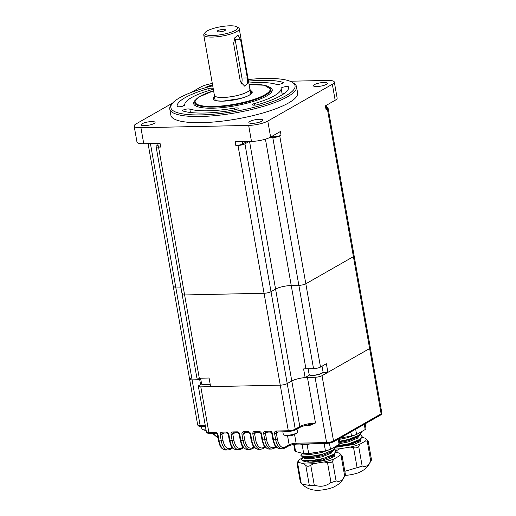 <?xml version="1.0" encoding="UTF-8"?>
<svg xmlns="http://www.w3.org/2000/svg" width="516" height="516" viewBox="0 0 516 516"><rect width="100%" height="100%" fill="white"/><g stroke="black" fill="none" stroke-linecap="round" stroke-linejoin="round"><path stroke-width="0.77" d="M158.006 145.035L156.799 145.725A5.147 1.213 -10 0 0 156.084 146.525A5.147 1.213 -10 0 0 158.547 147.118L184.612 294.952A5.147 1.213 170 0 1 182.154 294.359A5.147 1.213 -10 0 0 184.612 294.952L264.057 293.262A5.147 1.213 -10 0 0 271.016 291.682L275.576 289.076A11.584 2.722 170 0 1 291.243 285.522L298.861 285.361A5.147 1.213 -10 0 0 305.82 283.781L353.408 256.639A5.147 1.213 -10 0 0 354.131 255.839A5.147 1.213 170 0 1 353.408 256.639L327.344 108.805A5.147 1.213 -10 0 0 328.06 108.005A5.147 1.213 -10 0 0 326.525 107.431M242.372 141.623L242.772 143.893A5.147 1.213 170 0 1 235.812 145.473L237.986 145.428A5.147 1.213 -10 0 0 244.945 143.848L249.099 141.481M235.812 145.473L235.161 141.777L251.486 141.429L248.66 125.414A14.158 3.328 -10 0 0 267.798 121.066L332.343 84.263A14.158 3.328 -10 0 0 334.316 82.057A14.158 3.328 -10 0 0 327.544 80.425L290.011 81.225M172.621 103.058L136.127 123.872A14.158 3.328 -10 0 0 134.154 126.078A14.158 3.328 -10 0 0 140.926 127.71L248.66 125.414M140.926 127.71L143.751 143.725L160.07 143.377L160.721 147.073A5.147 1.213 170 0 1 158.264 146.48L157.722 143.422M158.547 147.118L160.721 147.073M212.308 83.489A14.158 3.328 -10 0 0 200.666 87.062L191.197 92.461M326.17 105.406L326.757 108.747A5.147 1.213 170 0 1 326.041 109.547L327.344 108.805M326.041 109.547L325.39 105.851L335.168 100.278L332.343 84.263M267.798 121.066L270.623 137.082L280.401 131.509L281.059 135.205A5.147 1.213 170 0 1 274.093 136.785L273.828 135.256M269.642 137.591L272.79 137.527A5.147 1.213 -10 0 0 279.749 135.947L281.059 135.205M279.749 135.947L305.82 283.781A5.147 1.213 170 0 1 298.861 285.361L272.79 137.527M265.43 139.165L291.243 285.522A11.584 2.722 -10 0 0 275.576 289.076L249.55 141.468M244.945 143.848L271.016 291.682A5.147 1.213 170 0 1 264.057 293.262L237.986 145.428M190.346 378.486A5.147 1.213 -10 0 0 189.63 379.286A5.147 1.213 -10 0 0 192.094 379.879L175.892 287.98L181.006 287.87L175.892 287.98A5.147 1.213 170 0 1 173.428 287.386A5.147 1.213 -10 0 0 175.892 287.98L150.427 143.577M316.785 86.559A7.076 1.664 -10 0 0 323.932 85.372A7.076 1.664 -10 0 0 327.338 83.289A7.076 1.664 -10 0 0 320.081 82.876A7.076 1.664 -10 0 0 313.399 85.746A7.076 1.664 -10 0 0 316.785 86.559M212.598 85.127A7.076 1.664 -10 0 0 205.768 87.656M144.512 125.659A7.076 1.664 -10 0 0 151.665 124.472A7.076 1.664 -10 0 0 155.071 122.389A7.076 1.664 -10 0 0 147.808 121.976A7.076 1.664 -10 0 0 141.126 124.846A7.076 1.664 -10 0 0 144.512 125.659M252.247 123.369A7.076 1.664 -10 0 0 259.393 122.182A7.076 1.664 -10 0 0 262.799 120.093A7.076 1.664 -10 0 0 255.543 119.686A7.076 1.664 -10 0 0 248.86 122.55A7.076 1.664 -10 0 0 252.247 123.369M169.777 109.082L170.861 115.242A64.352 15.132 -10 0 0 201.64 122.653A64.352 15.132 -10 0 0 266.643 111.875A64.352 15.132 -10 0 0 297.609 92.893L296.526 86.733A64.352 15.132 170 0 1 265.553 105.716A64.352 15.132 170 0 1 200.55 116.493A64.352 15.132 170 0 1 169.777 109.082A64.352 15.132 170 0 1 171.022 105.141L172.047 103.768A63.068 14.829 -10 0 0 200.988 114.894A63.068 14.829 -10 0 0 270.965 102.252A63.068 14.829 -10 0 0 292.572 82.515A63.068 14.829 -10 0 0 248.209 79.548M292.572 82.515L294.004 83.457A64.352 15.132 170 0 1 296.526 86.733M269.01 86.888A39.9 9.385 170 0 1 271.448 92.19A39.9 9.385 170 0 1 212.721 108.199A39.9 9.385 170 0 1 195.203 105.632A39.9 9.385 170 0 1 195.68 99.82M212.721 85.811A63.068 14.829 -10 0 0 172.047 103.768M254.498 103.523A3.864 0.909 -10 0 0 252.395 104.735A3.864 0.909 -10 0 0 257.903 104.606A56.631 13.319 -10 0 0 288.728 87.023A3.864 0.909 -10 0 0 288.728 87.011A3.864 0.909 -10 0 0 284.793 86.785A3.864 0.909 -10 0 0 281.117 88.339A48.91 11.5 170 0 1 254.498 103.523L254.781 105.154M248.822 83.018A48.91 11.5 170 0 1 276.047 84.282A3.864 0.909 -10 0 0 280.401 84.044A3.864 0.909 -10 0 0 283.252 82.637A3.864 0.909 -10 0 0 282.852 82.328A56.631 13.319 -10 0 0 248.486 81.115M213.166 88.339A3.864 0.909 -10 0 0 207.961 88.746A56.631 13.319 -10 0 0 177.136 106.322A3.864 0.909 -10 0 0 177.136 106.335A3.864 0.909 -10 0 0 181.071 106.567A3.864 0.909 -10 0 0 184.741 105.006A48.91 11.5 170 0 1 211.367 89.823A3.864 0.909 -10 0 0 213.276 88.971M189.817 109.063A3.864 0.909 -10 0 0 185.463 109.308A3.864 0.909 -10 0 0 182.612 110.714A3.864 0.909 -10 0 0 183.012 111.017A56.631 13.319 -10 0 0 234.464 109.921A3.864 0.909 -10 0 0 238.16 108.347A3.864 0.909 -10 0 0 234.258 108.115A48.91 11.5 170 0 1 189.817 109.063L190.423 112.501M334.316 82.057L337.142 98.072A14.158 3.328 170 0 1 335.168 100.278M143.751 143.725A14.158 3.328 170 0 1 136.979 142.094L134.154 126.078M271.042 136.85L274.093 136.785M242.772 143.893L246.919 141.526M270.623 137.082A14.158 3.328 170 0 1 251.486 141.429M270.848 92.893A38.61 9.082 -10 0 0 271.171 91.203L270.823 89.229A38.61 9.082 170 0 1 252.247 100.62A38.61 9.082 170 0 1 213.243 107.089A38.61 9.082 170 0 1 194.777 102.639L195.125 104.613A38.61 9.082 -10 0 0 196.003 106.09M184.728 104.69A56.631 13.319 -10 0 0 182.406 106.27M284.542 93.235A3.864 0.909 -10 0 0 282.207 94.499A48.91 11.5 170 0 1 282.226 94.815M182.87 293.559A5.147 1.213 -10 0 0 182.154 294.359L196.835 377.635A5.147 1.213 170 0 0 199.299 378.228L209.09 378.022L210.612 386.645L280.259 385.162A5.147 1.213 -10 0 0 287.219 383.582L291.785 380.982A11.584 2.722 170 0 1 305.124 377.557L303.601 368.934A11.584 2.722 170 0 1 305.923 368.805L313.541 368.637A5.147 1.213 -10 0 0 320.5 367.063L305.82 283.781L353.408 256.639L369.617 348.539A5.147 1.213 -10 0 0 370.333 347.739L328.06 108.005M305.923 368.805L291.243 285.522L298.861 285.361L313.541 368.637M322.99 372.442L327.892 372.339L369.617 348.539A5.147 1.213 -10 0 0 370.333 347.739L381.846 413.032A5.147 1.213 -10 0 1 381.13 413.832L369.617 348.539L322.023 375.687L333.536 440.974L381.13 413.832A1.29 1.045 60.3 0 1 380.679 414.974C381.221 414.974 381.608 414.322 381.846 413.032M305.124 377.557L309.587 375.009M174.144 286.586A5.147 1.213 -10 0 0 173.428 287.386L189.63 379.286A5.147 1.213 -10 0 0 192.094 379.879L199.711 379.718A11.584 2.722 170 0 1 200.853 379.718A11.584 2.722 170 0 0 199.711 379.718L199.447 378.228M199.299 378.228L184.612 294.952L264.057 293.262L280.259 385.162A5.147 1.213 -10 0 0 287.219 383.582L291.785 380.982A11.584 2.722 170 0 1 307.446 377.428L315.063 377.26A5.147 1.213 -10 0 0 322.023 375.687M277.195 431.86A1.29 0.684 -91.2 0 1 277.008 431.918A1.29 0.684 -91.2 0 1 276.324 431.002L288.296 430.744A5.147 1.213 -10 0 0 295.255 429.164L271.016 291.682L275.576 289.076L299.822 426.564A11.584 2.722 170 0 1 315.482 423.01L309.387 425.61A1.29 0.684 88.8 0 0 308.858 424.726M320.5 367.063L326.37 363.716L327.892 372.339M237.108 26.884L238.547 27.825A18.021 4.238 170 0 1 239.25 28.748A18.021 4.238 170 0 1 230.259 34.159A18.021 4.238 170 0 1 211.754 37.087A18.021 4.238 170 0 1 203.762 35.004A18.021 4.238 170 0 1 204.11 33.901L205.136 32.521A16.731 3.934 -10 0 0 221.97 34.514A16.731 3.934 -10 0 0 237.108 26.884A16.731 3.934 -10 0 0 230.342 25.8A16.731 3.934 -10 0 0 205.136 32.521M203.762 35.004L214.404 95.37A18.021 4.238 -10 0 0 222.402 97.453A18.021 4.238 -10 0 0 240.907 94.525A18.021 4.238 -10 0 0 249.892 89.113L239.25 28.748M240.359 81.683L244.79 86.249L247.435 83.631L247.325 77.955L240.591 39.764L237.966 35.185L234.786 37.81L233.625 43.492L240.359 81.683M214.314 94.867A18.15 4.27 -10 0 0 214.275 95.389A18.15 4.27 -10 0 0 222.332 97.492A18.15 4.27 -10 0 0 240.966 94.538A18.15 4.27 -10 0 0 250.021 89.087A18.15 4.27 -10 0 0 249.809 88.61M218.99 31.869A4.244 1 -10 0 0 223.351 31.179A4.244 1 -10 0 0 225.473 29.902A4.244 1 -10 0 0 221.112 29.657A4.244 1 -10 0 0 217.107 31.379A4.244 1 -10 0 0 218.99 31.869M241.262 84.018A6.437 3.644 89.6 0 0 241.94 77.993L235.206 39.803A6.437 3.644 89.6 0 0 234.696 37.971M189.63 379.286L197.667 424.868A5.147 1.213 -10 0 0 200.131 425.461L192.094 379.879L199.711 379.718L200.576 384.607M201.614 384.007L199.073 385.458A5.147 1.213 -10 0 0 198.357 386.258A5.147 1.213 -10 0 0 200.821 386.852L280.259 385.162L288.296 430.744A1.29 0.684 -91.2 0 0 288.979 431.66A1.29 0.684 -91.2 0 0 289.166 431.608M307.446 377.428L315.482 423.01L308.516 424.752M201.434 426.364L201.904 429.028A7.205 1.696 -10 0 0 202.478 429.544A7.205 1.696 -10 0 0 206.039 429.834M282.832 431.789L283.31 434.472A7.205 1.696 -10 0 0 283.884 434.988A7.205 1.696 -10 0 0 290.702 434.891A7.205 1.696 -10 0 0 297.139 432.647A7.205 1.696 -10 0 0 297.506 431.969L296.99 429.06M288.618 435.852L289.637 435.839A12.868 12.868 0 0 0 291.579 435.536L292.746 435.182M297.139 432.647A12.868 12.868 0 0 1 292.669 435.227L292.785 435.182M334.948 453.945L334.42 456.396L328.228 459.259C320.346 461.717 313.335 462.633 307.181 462.007L303.06 460.982L319.004 460.072L334.4 454.396L336.039 451.468M304.195 461.233L303.518 460.601M303.647 457.176L299.209 459.704A21.24 4.992 -10 0 0 298.616 460.42A21.24 4.992 -10 0 0 299.028 462.497L304.014 463.839A21.24 4.992 -10 0 0 313.799 463.626L324.067 461.962A21.24 4.992 -10 0 0 334.033 458.963L339.315 455.95A21.24 4.992 -10 0 0 339.547 453.203A21.24 4.992 -10 0 0 339.496 453.164L336.103 452.248M300.248 444.044L302.112 444.547A5.882 1.38 -10 0 0 307.091 444.444L310.929 443.818M307.091 444.444L308.703 453.583L325.441 450.861L324.145 443.541M294.326 444.334L295.591 451.5L303.724 453.687L302.112 444.547M329.434 443.25L330.504 449.339L339.109 444.431L338.193 439.206M339.083 438.697L339.915 443.425L339.109 444.431M330.504 449.339L325.441 450.861M308.703 453.583L303.724 453.687M295.591 451.5L294.849 450.907L293.707 444.424M306.304 456.744L305.208 457.182M301.725 459.698L303.06 460.982M300.976 455.473L302.318 456.757L318.108 455.88L333.652 450.171L335.29 447.249M305.111 456.654L304.13 457.099M303.653 457.202L301.621 459.446L302.105 460.072L309.948 460.814L323.029 458.569L333.626 454.344L336.019 451.203L334.336 449.597M302.292 453.448L300.88 455.222L301.363 455.854L309.207 456.589L322.281 454.344L332.885 450.12L335.258 446.914M332.214 455.17L332.298 455.37A13.281 3.122 170 0 1 332.349 455.673M308.491 461.42A13.281 3.122 170 0 1 306.865 460.904M308.452 456.634A12.281 2.89 -10 0 0 311.967 456.873M330.117 452.184A12.281 2.89 -10 0 0 330.569 451.397M328.228 459.259L332.117 457.292L334.181 454.557M304.44 456.608L303.95 457.079M303.55 456.512L304.156 458.234L310.922 458.808L322.223 456.789L331.375 453.067L333.439 450.339M303.021 453.577L303.414 454.015L310.18 454.583L321.474 452.571L328.344 450.107M307.181 462.007L311.483 461.975L322.777 459.962L331.936 456.234L334.4 454.396M333.259 455.157L333.929 454.145M331.285 451.616L330.698 451.474M303.556 456.654L303.814 457.06M302.318 456.763L304.653 457.479L310.742 457.75L322.036 455.738L331.188 452.01L333.652 450.171M332.517 450.932L333.181 449.92M308.439 453.609L317.637 452.397M298.616 460.42L297.751 461.807C296.855 463.323 296.823 463.794 297.661 463.226L299.028 462.497M344.778 474.604C345.662 474.294 345.63 474.765 344.682 476.023L344.443 476.333C342.231 480.648 339.541 482.183 336.374 480.931L330.517 482.692C325.777 486.324 320.546 487.168 314.818 485.246L309.071 485.369L302.253 484.234L300.357 482.131L297.048 463.381L297.661 463.226L301.163 483.092M304.014 463.839L305.795 465.413C307.078 466.554 308.736 466.522 310.767 465.309L313.799 463.626M324.067 461.962L327.505 462.594C329.847 463.091 331.536 462.588 332.575 461.065L334.033 458.963M339.315 455.95L342.114 455.899L339.496 453.164M309.071 485.369A22.078 5.192 -10 0 0 314.818 485.246M330.517 482.692A22.078 5.192 -10 0 0 336.374 480.931M302.253 484.234C305.414 487.349 309.11 489.258 313.341 489.948L315.179 490.2A12.61 2.967 -10 0 0 334.168 486.852L337.857 484.659C340.928 482.434 343.192 479.525 344.649 475.933M361.026 439.071L360.497 441.522L354.305 444.392L335.323 447.34M334.813 449.088A21.24 4.992 -10 0 0 339.876 448.759L350.145 447.088A21.24 4.992 -10 0 0 360.11 444.089L365.392 441.083A21.24 4.992 -10 0 0 365.625 438.329A21.24 4.992 -10 0 0 365.573 438.29L362.18 437.375M340.199 438.065L351.519 435.994L350.815 432.008M355.666 429.241L356.588 434.466L365.186 429.557L364.27 424.333M365.16 423.83L365.992 428.551L365.186 429.557M356.588 434.466L351.519 435.994M335.987 446.482L349.803 444.063L360.478 439.522L362.116 436.601M339.625 441.799L351.383 439.142L359.729 435.304L361.368 432.376M336.961 445.876L349.106 443.695L359.704 439.471L362.097 436.33L360.42 434.724M339.534 441.27L348.358 439.471L358.962 435.246L361.335 432.04M358.291 440.296L358.375 440.496A13.281 3.122 170 0 1 358.427 440.799M356.195 437.31A12.281 2.89 -10 0 0 356.646 436.53M354.305 444.392L358.201 442.418L360.258 439.69M339.889 443.631L348.3 441.922L357.453 438.194L359.517 435.465M339.205 439.4L347.558 437.697L354.421 435.233M335.29 447.198L348.861 445.089L358.014 441.361L360.478 439.522M359.336 440.29L360.007 439.271M357.362 436.742L356.775 436.607M339.767 442.567L348.113 440.864L357.265 437.136L359.729 435.304M358.594 436.065L359.259 435.046M339.928 438.219L343.721 437.523M370.856 459.737C371.739 459.421 371.713 459.898 370.759 461.156L370.52 461.459C368.308 465.774 365.618 467.309 362.451 466.064L344.83 471.314M350.145 447.088L353.583 447.72C355.924 448.223 357.614 447.714 358.652 446.192L360.11 444.089M335.942 450.932L339.876 448.759M365.392 441.083L368.192 441.025L365.573 438.29M356.595 467.825A22.078 5.192 -10 0 0 362.451 466.064M345.146 475.371A12.61 2.967 -10 0 0 360.252 471.979L363.935 469.792C367.005 467.56 369.269 464.652 370.727 461.059M234.574 109.908L234.258 108.115M208.316 90.739L207.961 88.746M282.981 83.063L282.852 82.328M282.207 94.499L281.117 88.339M194.777 102.639L195.519 100.04L199.079 96.931L213.598 90.777A38.094 8.959 -10 0 0 213.418 106.451A38.094 8.959 -10 0 0 265.746 94.273A38.094 8.959 -10 0 0 249.086 84.54L264.385 85.243L270.823 89.229M250.26 90.448A19.821 4.663 170 0 1 245.932 96.724A19.821 4.663 170 0 1 222.673 101.168A19.821 4.663 170 0 1 214.514 96.75M214.662 97.563A19.305 4.541 -10 0 0 213.792 99.285C214.424 99.414 212.192 100.891 222.751 101.149L240.024 98.595C244.139 97.492 247.293 96.305 249.492 95.021L251.124 93.841L251.814 92.583A19.305 4.541 -10 0 0 250.402 91.261M247.325 77.955L241.94 77.993M240.591 39.764L235.206 39.803M210.186 384.239A6.824 1.606 170 0 1 202.027 384.356M210.193 384.246L205.632 384.884L202.762 384.73L201.588 383.904A7.076 1.664 -10 0 0 204.975 384.717A7.076 1.664 -10 0 0 210.154 384.052M322.81 372.558A6.824 1.606 170 0 1 316.418 375.035A6.824 1.606 170 0 1 309.568 374.893M323.068 371.984C322.448 372.997 324.074 372.139 320.836 373.855C316.295 375.274 312.786 375.738 310.303 375.261L309.129 374.442A7.076 1.664 -10 0 0 312.509 375.255A7.076 1.664 -10 0 0 319.662 374.068A7.076 1.664 -10 0 0 323.068 371.984L322.048 366.179M267.604 432.118L265.443 433.35L266.527 439.509A11.584 6.179 88.8 0 0 274.351 447.249L275.738 446.456M256.723 432.344L254.562 433.575L255.646 439.735A11.584 6.179 88.8 0 0 263.47 447.482L264.856 446.688M245.835 432.576L243.675 433.808L244.765 439.967A11.584 6.179 88.8 0 0 252.588 447.714L253.975 446.921M234.954 432.808L232.793 434.04L233.883 440.2A11.584 6.179 88.8 0 0 241.707 447.94L243.094 447.153M224.073 433.04L221.912 434.272L223.002 440.432A11.584 6.179 88.8 0 0 230.82 448.172L232.213 447.385M294.559 434.427L296.107 443.205L326.576 442.554L315.063 377.26M309.387 425.61L304.563 425.713M201.001 426.326A1.29 0.684 -91.2 0 1 200.808 426.377A1.29 0.684 -91.2 0 1 200.131 425.461L205.252 425.352M272.409 433.556A2.574 2.09 -119.7 0 0 269.797 431.137A1.29 0.684 88.8 0 0 270.474 432.053L272.409 433.556L273.493 439.716L275.673 439.671L274.583 433.511A2.574 2.09 -119.7 0 1 276.324 431.002M200.821 386.852L208.857 432.434L215.385 432.298A2.574 2.09 -119.7 0 1 217.997 434.717L219.081 440.877L221.261 440.825L220.171 434.666L221.912 434.272A1.29 1.045 -119.7 0 1 222.364 433.13L222.596 433.072A1.29 0.684 -91.2 0 1 221.912 432.156A2.574 2.09 -119.7 0 0 220.171 434.666M221.912 432.156L226.266 432.066A2.574 2.09 -119.7 0 1 228.878 434.485L229.962 440.645L232.142 440.6L231.058 434.44L232.793 434.04A1.29 1.045 -119.7 0 1 233.245 432.898L233.477 432.84A1.29 0.684 -91.2 0 1 232.8 431.924A2.574 2.09 -119.7 0 0 231.058 434.44M232.8 431.924L237.147 431.834A1.29 0.684 88.8 0 0 237.831 432.75L239.759 434.253A2.574 2.09 -119.7 0 0 237.147 431.834M239.759 434.253L240.849 440.412L243.023 440.367L241.94 434.208L243.675 433.808A1.29 1.045 60.3 0 1 244.274 432.602M250.641 434.02L251.731 440.18A12.868 6.869 88.8 0 0 258.522 449.326C252.537 448.088 252.582 444.566 251.111 440.032L250.028 433.872L250.641 434.02A2.574 2.09 -119.7 0 0 248.035 431.602L243.681 431.692A2.574 2.09 -119.7 0 0 241.94 434.208M251.111 440.032L253.904 440.135L252.821 433.975L254.562 433.575A1.29 1.045 60.3 0 1 255.156 432.369M261.528 433.788L262.612 439.948A12.868 6.869 88.8 0 0 269.404 449.094C263.418 447.856 263.463 444.334 261.999 439.8L260.909 433.64L261.528 433.788A2.574 2.09 -119.7 0 0 258.916 431.37L254.562 431.46A2.574 2.09 -119.7 0 0 252.821 433.975M261.999 439.8L264.785 439.903L263.702 433.743L265.443 433.35A1.29 1.045 60.3 0 1 266.043 432.137M269.797 431.137L265.443 431.234A2.574 2.09 -119.7 0 0 263.702 433.743M299.37 427.706L294.81 430.305A1.29 1.045 -119.7 0 0 295.255 429.164L299.822 426.564A1.29 1.045 -119.7 0 1 299.37 427.706C301.621 426.468 304.962 425.442 309.4 424.629L308.71 424.694M198.357 386.258L206.394 431.84A5.147 1.213 -10 0 0 208.857 432.434A1.29 0.684 -91.2 0 0 209.535 433.35L216.062 433.214A1.29 0.684 -91.2 0 1 215.385 432.298M278.485 431.886L276.324 433.118L277.408 439.277A11.584 6.179 88.8 0 0 285.232 447.017L289.147 444.786A5.147 1.213 170 0 1 296.107 443.205A1.29 0.684 88.8 0 0 296.784 444.121L327.254 443.47A1.29 0.684 88.8 0 1 326.576 442.554A5.147 1.213 -10 0 0 333.536 440.974A1.29 1.045 60.3 0 1 333.084 442.115L380.679 414.974M285.232 447.017A1.29 1.045 60.3 0 1 284.78 448.159L288.696 445.927A1.29 1.045 60.3 0 0 289.147 444.786L287.567 435.839M213.089 433.272A11.584 9.411 -119.7 0 0 217.842 437.194M225.879 450.023C219.887 448.785 219.932 445.263 218.468 440.728L219.081 440.877A12.868 6.869 88.8 0 0 225.879 450.023L228.053 449.978A12.868 6.869 -91.2 0 1 221.261 440.825L223.002 440.432M236.76 449.791C230.775 448.552 230.813 445.031 229.349 440.496L229.962 440.645A12.868 6.869 88.8 0 0 236.76 449.791L238.934 449.746A12.868 6.869 -91.2 0 1 232.142 440.6L233.883 440.2M247.641 449.559C241.656 448.32 241.701 444.798 240.23 440.264L240.849 440.412A12.868 6.869 88.8 0 0 247.641 449.559L249.815 449.513A12.868 6.869 -91.2 0 1 243.023 440.367L244.765 439.967M258.522 449.326L260.703 449.281A12.868 6.869 -91.2 0 1 253.904 440.135L255.646 439.735M269.404 449.094L271.584 449.049A12.868 6.869 -91.2 0 1 264.785 439.903L266.527 439.509M280.285 448.868C274.299 447.624 274.344 444.102 272.88 439.567L273.493 439.716A12.868 6.869 88.8 0 0 280.285 448.868L282.465 448.817A12.868 6.869 -91.2 0 1 275.673 439.671L277.408 439.277M241.707 447.94A1.29 1.045 60.3 0 1 241.256 449.081L243.617 447.733M233.664 432.789A1.29 0.684 -91.2 0 1 233.477 432.84L237.831 432.75M254.498 447.507L252.137 448.849A1.29 1.045 -119.7 0 0 252.588 447.714M229.349 440.496L228.266 434.337L228.878 434.485M243.681 431.692A1.29 0.684 88.8 0 0 244.358 432.608L248.712 432.518L250.028 433.872M230.82 448.172A1.29 1.045 60.3 0 1 230.368 449.313L232.735 447.965M228.266 434.337L226.95 432.982A1.29 0.684 -91.2 0 1 226.266 432.066M248.035 431.602A1.29 0.684 88.8 0 0 248.712 432.518M222.783 433.021A1.29 0.684 -91.2 0 1 222.596 433.072L226.95 432.982M265.379 447.275L263.018 448.623A1.29 1.045 -119.7 0 0 263.47 447.482M218.468 440.728L217.378 434.569L217.997 434.717M254.562 431.46A1.29 0.684 88.8 0 0 255.239 432.376L259.593 432.285L260.909 433.64M258.916 431.37A1.29 0.684 88.8 0 0 259.593 432.285M209.728 433.298A1.29 0.684 -91.2 0 1 209.535 433.35C208.09 433.601 207.045 433.098 206.394 431.84M276.266 447.043L273.899 448.391A1.29 1.045 -119.7 0 0 274.351 447.249M265.443 431.234A1.29 0.684 88.8 0 0 266.121 432.144L270.474 432.053M274.583 433.511L276.324 433.118A1.29 1.045 60.3 0 1 276.924 431.905M333.084 442.115L327.254 443.47A1.29 0.684 88.8 0 0 327.447 443.418M309.297 485.279L305.795 465.413M331.008 482.46L327.505 462.594M310.767 465.309L314.27 485.175M344.682 476.023L341.179 456.163M332.575 461.065L336.077 480.931M332.736 455.46L332.646 454.931M357.085 467.586L353.583 447.72M336.845 450.436L337.219 452.551M370.759 461.156L367.257 441.29M358.652 446.192L362.155 466.058M173.428 287.386L148.079 143.629M182.154 294.359L156.084 146.525M250.899 94.047L250.021 89.087M215.153 100.349L214.275 95.389M201.588 383.904L200.582 378.202M309.129 374.442L308.123 368.753M238.934 449.746L241.256 449.081M240.23 440.264L239.147 434.104M252.137 448.849L249.815 449.513M228.053 449.978L230.368 449.313M263.018 448.623L260.703 449.281M217.378 434.569L216.062 433.214M197.667 424.868C198.318 426.126 199.363 426.629 200.808 426.377L205.413 426.281M273.899 448.391L271.584 449.049M212.424 433.292L217.984 438M272.88 439.567L271.79 433.408M294.81 430.305L288.979 431.66L276.776 431.976M282.465 448.817L284.78 448.159M288.696 445.927C290.734 444.921 293.43 444.315 296.784 444.121M202.478 429.544A12.868 12.868 0 0 0 206.142 430.402M283.884 434.988A12.868 12.868 0 0 0 288.831 435.885M300.88 455.222L300.97 455.751M301.621 459.446L301.718 459.975M335.271 446.979L335.368 447.507M336.019 451.203L336.11 451.732M306.304 456.686L306.285 457.215M330.646 451.358L330.846 451.835M345.423 474.649L342.114 455.899M361.348 432.105L361.445 432.634M362.097 436.33L362.187 436.858M356.73 436.484L356.924 436.968M371.501 459.775L368.192 441.025"/></g></svg>
